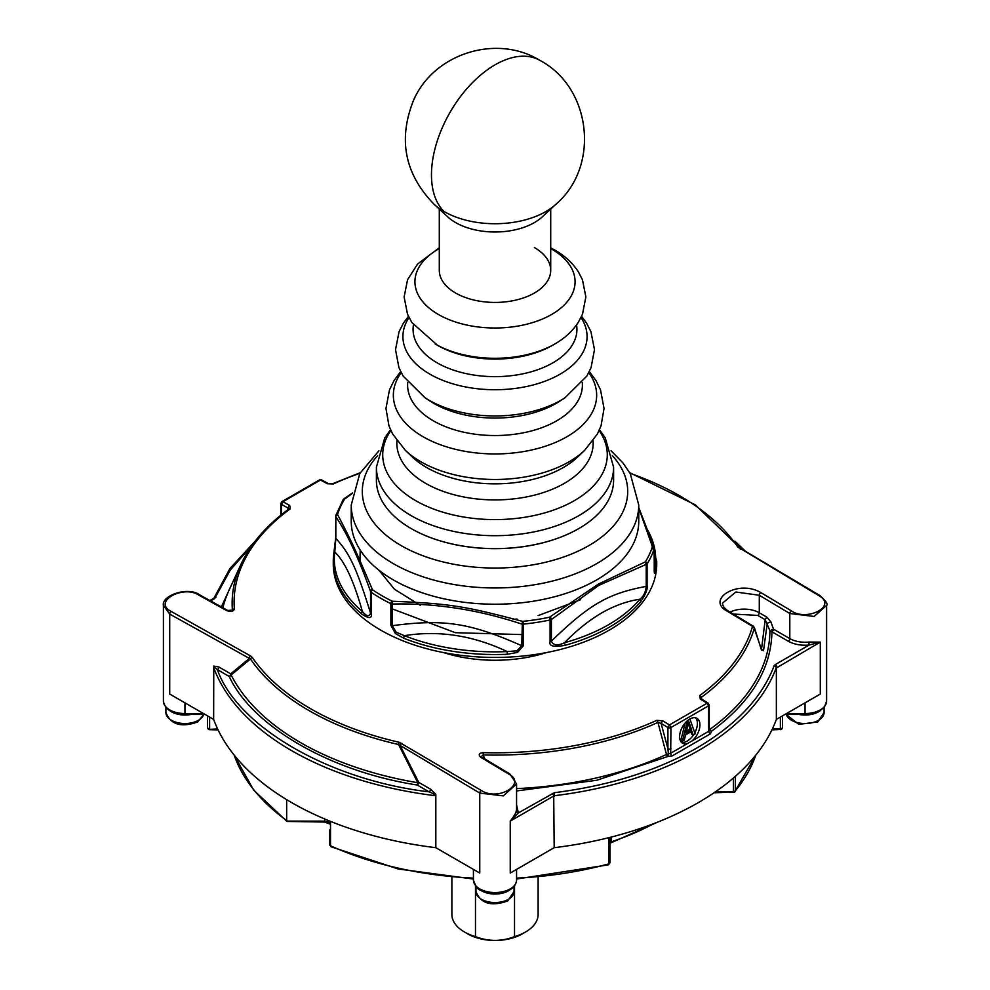<?xml version="1.0" encoding="UTF-8"?>
<svg xmlns="http://www.w3.org/2000/svg" width="990" height="990" viewBox="0 0 990 990"><rect width="100%" height="100%" fill="white"/><g stroke="black" fill="none" stroke-linecap="round" stroke-linejoin="round"><path stroke-width="1.49" d="M444.176 211.575A71.874 41.493 0 0 0 545.824 211.575A71.874 41.493 0 0 0 555.935 204.249L555.935 204.249C600.299 166.295 591.476 87.615 539.921 60.402C496.695 33.722 433.942 53.386 413.671 100.027C397.856 139.206 404.65 173.943 434.065 204.249L434.065 204.249A71.874 41.493 0 0 0 444.176 211.575A89.855 51.876 120 0 1 431.467 174.896A89.855 51.876 -60 0 1 470.683 84.484A89.855 51.876 -60 0 1 539.921 60.402M550.712 209.076L550.712 270.27A55.712 32.163 180 0 1 534.39 293.015A55.712 32.163 180 0 1 473.678 299.982A55.712 32.163 180 0 1 439.288 270.27L439.288 209.076M434.065 204.249L447.777 216.897A55.712 32.163 0 0 0 534.39 222.589A55.712 32.163 0 0 0 542.223 216.897L555.935 204.249M613.602 467.218A118.602 68.471 0 0 1 540.392 530.479A118.602 68.471 0 0 1 411.135 515.629A118.602 68.471 0 0 1 376.398 467.218L376.398 480.125A118.602 68.471 0 0 0 411.135 528.549A118.602 68.471 0 0 0 540.392 543.386A118.602 68.471 0 0 0 613.602 480.125L613.602 467.218L605.261 437.914L599.495 429.71M554.796 343.988L552.432 345.349A81.217 46.889 0 0 1 437.568 345.349L435.204 343.988A84.558 48.819 0 0 0 554.796 343.988C564.82 338.283 572.703 330.982 578.457 322.059L582.504 314.164L585.87 296.938L582.454 279.749L578.395 271.866C572.641 263.006 564.783 255.729 554.796 250.049L550.712 247.834M455.61 293.015A55.712 32.163 0 0 0 534.39 293.015A55.712 32.163 0 0 0 534.39 247.537M638.76 508.043L652.398 546.616A159.873 92.305 180 0 1 645.307 561.899L598.455 584.05L549.462 617.24A159.873 92.305 180 0 1 522.992 621.336L522.374 621.312C463.704 605.818 450.388 603.739 392.597 601.239L392.052 601.079A159.873 92.305 180 0 1 372.686 589.892L372.389 589.557C354.964 548.658 351.376 540.961 337.615 514.639L337.602 514.293A159.873 92.305 180 0 1 344.693 499.022L352.366 493.391M378.935 450.784L359.778 473.579L351.24 504.974L351.24 521.21A143.76 82.999 0 0 0 439.981 597.898A143.76 82.999 0 0 0 596.648 579.905A143.76 82.999 0 0 0 638.76 521.21L638.76 504.974L630.259 473.653L622.933 462.912L611.065 450.784M549.995 617.042A2.153 1.163 -122.9 0 1 551.405 619.493L598.839 585.375L647.052 564.003L647.052 585.647C647.831 588.914 645.74 594.223 640.79 601.574A161.729 93.369 180 0 1 609.357 627.19A161.729 93.369 180 0 1 565.005 645.332L564.548 642.708C557.692 645.987 553.311 645.468 551.405 641.136L551.405 619.493L550.093 619.988L549.462 617.24M371.262 613.961L370.545 613.157C356.672 568.384 349.693 553.348 335.833 538.387L335.833 516.731C347.403 533.969 358.974 558.892 370.545 591.513L371.262 592.329L371.262 613.961C372.017 618.787 368.763 618.75 361.474 613.85A161.729 93.369 180 0 1 333.271 561.157L333.271 564.053A161.729 93.369 0 0 0 433.113 650.319A161.729 93.369 0 0 0 609.357 630.086A161.729 93.369 0 0 0 656.729 564.053L656.729 561.157A161.729 93.369 180 0 1 656.259 568.248C654.91 574.485 654.229 575.128 654.229 570.191L654.229 548.547A2.153 1.732 -162.9 0 0 652.398 546.616M565.005 645.332C553.719 647.349 548.745 646.111 550.093 641.631A3.589 2.079 0 0 0 551.405 641.136C589.273 604.383 608.355 593.381 646.223 586.402C645.666 592.144 643.537 596.425 639.849 599.247C627.252 601.079 614.567 605.62 601.796 612.86C589.038 620.359 576.625 630.308 564.548 642.708A160.677 92.763 180 0 0 608.615 624.678A160.677 92.763 180 0 0 639.849 599.247A3.589 2.648 -140.3 0 1 640.79 601.574M392.597 601.239L392.238 604.036C435.414 603.021 478.591 609.704 521.755 624.071L523.314 624.133L523.314 645.765L517.547 652.41L507.276 654.266L507.189 651.581C473.096 635.444 438.818 630.135 404.341 635.679L396.198 632.177L392.238 625.692L392.238 604.036L390.864 603.64A2.153 1.139 -64.1 0 1 392.052 601.079M403.747 638.253L395.394 633.513L390.864 625.272A3.589 2.079 0 0 0 392.238 625.692C444.003 618.8 470.027 622.834 521.755 645.727L516.842 650.838L507.189 651.581A160.677 92.763 180 0 1 404.341 635.679A3.589 1.658 -68.5 0 0 403.747 638.253A161.729 93.369 180 0 0 507.276 654.266M352.452 492.958L344.136 498.688A2.153 1.163 57.1 0 1 345.015 498.7M337.615 514.639A2.153 1.77 -27 0 0 335.833 516.731L335.771 515.852A2.153 1.732 17.1 0 1 335.833 515.431L335.833 515.431A2.153 1.732 17.1 0 1 337.602 514.293M361.474 613.85A3.589 2.425 -49.8 0 1 362.352 611.436C366.436 616.399 369.171 616.98 370.545 613.157L370.545 591.513A2.153 1.621 -23.1 0 1 372.389 589.557M523.314 645.765L521.755 645.727L522.374 621.312M647.052 585.647L646.223 586.402L646.223 564.745A2.153 1.324 -116.9 0 0 644.985 562.196M654.365 571.564L654.068 547.111A2.153 1.621 156.9 0 1 654.167 547.631L654.229 548.547A161.729 93.369 0 0 1 647.052 564.003A2.153 1.658 -147.9 0 0 645.307 561.899M638.76 507.61L654.068 547.111A2.153 1.621 156.9 0 0 652.385 546.245M335.771 537.483L335.833 538.387L335.771 537.483M333.741 554.078L333.271 561.157A161.729 93.369 180 0 1 333.741 554.078L334.781 552.049L335.833 538.387M333.754 553.769L335.709 537.855L335.833 515.431L343.146 499.678A2.153 1.658 32.1 0 1 344.693 499.022M362.352 611.436C353.888 581.105 344.706 561.318 334.781 552.049L334.781 552.049A160.677 92.763 180 0 0 362.352 611.436L362.352 611.436M656.259 568.248L655.219 566.132C654.984 571.762 654.625 572.814 654.167 569.287M654.291 563.347L655.219 566.132A160.677 92.763 180 0 0 647.002 529.031M780.405 729.655L780.368 728.776A2.153 1.25 0 0 0 781.89 728.417A2.153 1.25 0 0 0 782.521 727.539L782.521 715.857M207.479 715.857L207.479 727.539A2.153 1.25 0 0 0 208.11 728.417A2.153 1.25 120 0 0 208.556 729.407L217.627 728.949M733.442 778.004L733.491 792.037M770.839 621.745L767.287 623.242L763.513 650.616L761.508 649.254L765.196 619.691L766.718 617.055L770.839 621.745L773.475 629.17L769.923 630.655L765.196 619.691L757.771 615.409L733.182 614.048M607.872 864.542L610.013 862.76L610.013 837.391L610.013 862.76L608.516 864.777M611.09 837.119L611.09 841.896L610.013 842.936M514.528 885.852L514.528 936.639A43.127 24.899 0 0 0 525.492 932.035L525.492 932.035A43.127 24.899 0 0 0 538.127 914.426L538.127 877.511M514.528 936.639C501.559 941.626 488.54 941.626 475.472 936.639L475.472 885.852M451.873 877.511L451.873 914.426A43.127 24.899 0 0 0 464.508 932.035L467.874 933.978A38.363 22.151 0 0 0 522.126 933.978L522.126 933.978C504.071 942.616 485.979 942.616 467.874 933.978L464.508 932.035A43.127 24.899 0 0 0 475.472 936.639M329.682 829.83L329.682 844.767L329.682 829.83M401.829 743.28A2.153 1.238 120.5 0 0 400.319 745.891L418.745 782.372L417.78 782.731L398.586 744.517A2.153 0.644 -77.2 0 1 399.304 742.302L481.276 790.478C498.935 801.9 527.138 783.189 508.724 774.044L480.719 757.276C478.133 754.603 478.987 753.068 483.306 752.648A260.89 150.629 0 0 0 656.692 720.386L662.669 720.782L669.475 724.915L670.96 727.526L670.676 753.254L708.852 731.214L708.568 727.056A2.153 1.25 0 0 0 709.199 726.177L709.199 704.929A2.153 1.25 180 0 1 708.568 705.821L707.095 703.197L700.289 699.064L699.744 695.524A2.153 1.386 53.8 0 1 701.291 697.393L701.786 699.212M681.417 742.314A14.38 8.304 120 0 0 687.221 741.065A14.38 8.304 120 0 0 693.644 734.716M694.757 732.86A14.38 8.304 120 0 0 695.574 717.799M687.505 743.54A14.38 8.304 -60 0 1 682.58 743.243A14.38 8.304 -60 0 1 680.377 731.721A14.38 8.304 -60 0 1 689.77 719.049A14.38 8.304 -60 0 1 696.96 718.344A14.38 8.304 -60 0 1 699.534 728.405A14.38 8.304 -60 0 1 692.022 740.928M359.939 473.307A260.89 150.629 0 0 0 333.308 483.962L327.331 483.739L320.525 480.014L301.715 490.854L282.905 501.732L289.711 505.457L290.256 508.823A2.153 1.386 -126.2 0 0 289.031 508.86L289.031 508.86C266.533 525.356 250.519 543.832 240.991 564.275L240.991 564.275A262.857 151.767 0 0 0 232.403 610.137L227.737 610.459L199.733 594.891C187.939 586.191 161.382 595.596 163.399 605.385L169.711 614.085L250.458 658.994L231.14 674.97L230.72 673.819L249.146 658.61A2.153 1.262 119.5 0 1 250.606 655.974L252.289 657.422A2.153 1.634 145.7 0 0 250.458 658.994L250.458 658.994A262.857 151.767 0 0 0 398.586 744.517L479.754 793.089L503.254 795.873L516.57 783.993L509.838 773.92L481.821 757.152L481.251 756.657L483.219 754.937L484.642 758.835M290.256 508.823A260.89 150.629 0 0 0 234.37 608.924C233.677 611.436 231.103 611.993 226.636 610.582L198.619 595.015C183.36 584.731 152.076 601.648 171.183 611.449L250.606 655.974M662.669 720.782L661.11 723.393L667.916 727.526L669.475 724.915L688.285 714.025L707.095 703.197L708.568 704.051M763.513 650.616L761.236 649.316L754.442 627.734A2.153 1.732 -164.2 0 0 752.499 626.385L727.328 611.263C705.276 599.767 737.946 578.977 760.877 592.602L791.381 610.867C806.64 621.844 837.924 606.165 818.817 595.596L737.711 546.925A2.153 1.634 -34.3 0 1 739.542 547.668M226.636 610.582A2.153 1.262 -60.9 0 1 227.737 610.459M234.37 608.924A2.153 1.757 175.6 0 0 232.403 610.137L232.044 610.694M289.711 505.457A2.153 1.275 118.7 0 0 288.238 508.118L288.709 509.268M327.331 483.739A2.153 1.275 -61.3 0 1 328.408 483.64L321.601 479.915L319.485 479.927L281.865 501.645L280.801 503.514A2.153 1.25 180 0 0 281.432 504.393L282.905 501.732L281.432 502.635M333.308 483.962A2.153 1.089 -114.5 0 0 332.442 483.788L328.408 483.64M739.394 548.398L740.854 549.289L739.394 548.398M791.381 610.867A2.153 1.225 121 0 0 789.797 613.503L814.164 616.461L826.601 605.385C828.246 604.37 826.007 601.079 819.869 595.51L740.433 548.312L695.178 504.764L629.714 472.7M727.328 611.263A2.153 1.225 -59 0 1 728.393 611.164C724.544 608.541 722.589 605.868 722.49 603.17L735.805 592.008L759.293 595.25L789.797 613.503L789.797 638.587A21.57 12.449 0 0 0 808.756 642.052L820.289 642.114L809.127 645.034L808.756 642.052M700.289 699.064A2.153 1.213 -58.7 0 1 701.365 698.952L700.957 698.643M700.945 698.606L701.291 697.393A262.857 151.767 0 0 0 754.442 627.734L753.972 627.264M656.692 720.386A2.153 1.089 65.5 0 1 657.917 722.428L661.11 723.393L667.916 748.774L668.411 753.885L670.676 753.254A2.153 1.25 60 0 0 672.198 755.902L667.755 756.521L596.784 780.256L516.57 790.961M483.306 752.648L483.219 754.937A262.857 151.767 0 0 0 657.917 722.428L666.493 754.454A2.153 1.101 -114.7 0 0 667.755 756.521L668.411 753.885A2.153 0.743 -15 0 0 666.493 754.454A274.923 158.722 0 0 1 516.57 788.622M480.719 757.276L482.241 758.13L480.719 757.276M171.183 611.449A2.153 1.262 119.1 0 0 169.711 614.085L169.711 694.052L213.642 719.408A287.521 165.998 0 0 0 435.823 847.688L479.754 873.056L479.754 793.089A2.153 1.225 120.9 0 1 481.276 790.478M213.642 666.084L218.889 666.988L230.72 673.819A2.153 1.25 -60 0 1 229.197 676.455A2.153 1.695 153.1 0 0 231.14 674.97A274.923 158.722 0 0 0 417.78 782.731L417.211 785.008C330.648 771.717 252.215 726.437 229.197 676.455L217.367 669.624C214.706 667.322 213.518 666.728 213.766 667.829L213.642 719.408M709.211 726.895L709.88 729.395A274.923 158.722 0 0 0 769.923 630.655A2.153 1.757 -179.8 0 0 771.952 631.806C771.198 668.906 751.039 702.059 711.463 731.288A2.153 1.374 54.1 0 1 709.88 729.395A2.153 0.743 -15 0 0 709.434 729.816M516.57 804.845L518.364 812.901L510.246 821.118C514.082 816.119 516.087 812.728 516.248 810.934A21.57 12.449 0 0 0 516.57 808.793L516.57 783.993M473.43 869.406L473.43 880.098A21.57 12.449 0 0 0 495 892.547A21.57 12.449 0 0 0 516.57 880.098L516.57 869.406L516.57 880.098C515.889 886.632 510.778 890.901 501.237 892.906L485.954 892.262C480.831 888.76 478.281 893.549 473.43 880.098L473.43 869.406M435.823 794.364L435.204 795.675C435.637 794.97 433.583 793.695 429.054 791.839A2.153 1.25 120 0 0 430.576 789.203L435.823 794.364L435.823 847.688M430.576 789.203L418.745 782.372A2.153 1.25 120 0 1 417.211 785.008L429.054 791.839C329.992 780.306 237.353 726.821 217.367 669.624A2.153 1.25 120 0 0 218.889 666.988M287.508 509.974L288.238 508.118L281.432 504.393L281.432 514.701M221.352 606.907L236.276 574.509M776.358 719.408L820.289 694.052L820.289 642.114L776.358 667.99L776.358 719.408A287.521 165.998 180 0 1 554.177 847.688L510.246 873.056L510.246 821.118L553.719 796.01L554.177 847.688M776.816 667.211A2.153 1.25 60 0 0 775.294 664.575L809.127 645.034C801.108 645.715 794.153 644.453 788.275 641.235A2.153 1.25 120 0 0 789.797 638.587L773.475 629.17A2.153 1.25 120 0 1 771.952 631.806L788.275 641.235M761.236 649.316A2.153 0.631 -17.4 0 0 761.298 649.069L753.551 626.299L728.393 611.164A2.153 1.225 -59 0 1 728.801 612.142M670.96 748.774A2.153 1.25 180 0 1 667.916 748.774L667.916 727.526A2.153 1.25 0 0 0 670.96 727.526L708.568 705.821L708.568 727.056M708.852 731.214L709.446 730.199L708.852 731.214A2.153 1.25 -120 0 0 710.387 733.85L711.463 731.288L709.446 730.199M775.294 664.575L774.118 665.812C762.065 697.529 736.288 724.94 696.787 748.044C656.754 770.851 609.283 785.738 554.351 792.693L518.364 812.901A2.153 1.732 16.8 0 1 516.248 810.934M709.199 726.177L709.533 730.484M690.896 731.808L691.676 734.097L693.198 734.976L691.923 731.214L685.575 734.877L684.3 740.112L682.395 741.213L680.873 740.322L685.167 722.985M774.118 665.812A2.153 1.72 20.2 0 1 776.234 667.829L776.358 667.99M554.177 796.269L554.351 792.693M682.395 741.213L687.481 720.671L690.018 719.198L695.104 733.875L693.198 734.976M691.614 729.89L685.897 733.194L688.755 721.425L691.614 729.89L690.08 729.011L686.392 731.152M688.236 723.541L690.08 729.011M330.499 821.391L330.499 845.745A2.153 1.089 114.4 0 0 330.945 846.735L398.091 868.96L473.43 879.046M286.667 820.673L286.667 799.66M287.137 821.44L324.695 822.047L329.682 823.989L328.222 822.022L324.732 821.143L287.669 821.081M737.711 546.925L737.711 546.925A260.89 150.629 0 0 0 630.061 473.307M286.754 820.735L286.741 820.586A265.951 153.549 0 0 1 234.172 755.098M516.57 878.13A265.951 153.549 0 0 0 608.776 863.874L608.776 837.701M584.694 450.302A104.866 60.551 0 0 1 420.849 461.748A104.866 60.551 0 0 1 405.306 450.302L412.261 456.935A96.735 55.848 0 0 0 426.603 467.49A96.735 55.848 0 0 0 577.739 456.935L584.694 450.302L597.378 433.991L601.054 425.762L604.036 408.511L600.522 389.85L595.955 380.581L589.335 371.584M564.857 397.881A93.617 54.054 0 0 1 428.806 400.121A93.617 54.054 0 0 1 425.143 397.881L430.551 401.396A86.353 49.859 0 0 0 433.942 403.462A86.353 49.859 0 0 0 559.449 401.396L564.857 397.881L586.872 376.052L591.067 367.649L594.483 349.656L590.931 331.675L586.674 323.297L581.576 316.293M390.864 430.514A112.291 64.833 0 0 0 415.602 500.606A112.291 64.833 0 0 0 556.949 508.835A112.291 64.833 0 0 0 599.136 430.514M396.928 440.785A98.171 56.678 0 0 0 425.589 483.318A98.171 56.678 0 0 0 534.513 495.124A98.171 56.678 0 0 0 593.072 440.785M401.197 372.636A101.648 58.682 0 0 0 423.126 436.751A101.648 58.682 0 0 0 551.591 444.003A101.648 58.682 0 0 0 588.803 372.636M407.732 382.548A87.38 50.441 0 0 0 433.212 420.762A87.38 50.441 0 0 0 530.467 431.195A87.38 50.441 0 0 0 582.269 382.548M409.019 317.543A92.082 53.163 0 0 0 429.883 374.158A92.082 53.163 0 0 0 545.131 381.162A92.082 53.163 0 0 0 580.982 317.543M413.436 324.881A81.935 47.31 0 0 0 437.06 362.786A81.935 47.31 0 0 0 529.898 372.141A81.935 47.31 0 0 0 576.564 324.881M439.288 248.552A80.091 46.245 0 0 0 438.372 314.461A80.091 46.245 0 0 0 551.628 314.461A80.091 46.245 0 0 0 551.628 249.072A80.091 46.245 0 0 0 550.712 248.552M437.568 345.349L411.852 322.542L407.496 314.139L404.13 296.951L407.558 279.724L417.57 264.033L439.288 247.834M612.352 455.66A132.697 76.614 180 0 1 588.84 545.601A132.697 76.614 180 0 1 416.221 553.076A132.697 76.614 180 0 1 377.648 455.66M422.693 534.402A118.169 68.223 0 0 0 567.307 534.402M351.24 504.974A143.76 82.999 0 0 0 439.981 581.65A143.76 82.999 0 0 0 596.648 563.657A143.76 82.999 0 0 0 638.76 504.974M580.647 599.705L538.115 615.607M516.99 619.022L513.043 619.406M420.206 605.261L394.503 589.285L378.885 570.141M550.093 641.631L550.093 619.988A161.729 93.369 0 0 1 523.314 624.133L522.992 621.336M390.864 625.272L390.864 603.64A161.729 93.369 0 0 1 371.262 592.329A2.153 1.349 -55.6 0 1 372.686 589.892M395.394 633.513L396.198 632.177M517.547 652.41L516.842 650.838M521.755 634.578L455.351 632.697L392.238 608.875M359.89 563.78L360.187 550.044M611.09 841.896A232.167 134.046 0 0 0 653.598 823.705M771.94 729.877L781.444 729.407A2.153 1.25 -120 0 0 781.89 728.417M208.11 728.417A2.153 1.25 0 0 0 209.633 728.776L209.633 717.107M508.464 899.304A19.045 11.001 0 0 0 514.045 891.532L507.721 900.949C491.362 906.791 480.769 903.66 475.955 891.532A19.045 11.001 0 0 0 487.711 901.692A19.045 11.001 0 0 0 508.464 899.304M714.05 792.78L734.518 792.111A2.153 1.25 -120 0 0 734.964 791.121A2.153 1.25 0 0 0 735.384 790.775A265.951 153.549 0 0 0 755.828 755.098M715.411 791.839L733.442 791.493A2.153 1.25 0 0 0 734.964 791.121M786.295 714.458A19.045 11.001 0 0 0 799.326 723.022A19.045 11.001 0 0 0 818.507 720.299A19.045 11.001 0 0 0 824.088 712.528L817.765 721.945L798.769 724.371L786.209 714.458M165.912 707.454L165.912 712.528A19.045 11.001 0 0 0 177.668 722.688A19.045 11.001 0 0 0 198.433 720.299A19.045 11.001 0 0 0 203.705 714.458M479.754 889.614A19.045 11.001 0 0 0 508.464 890.802A19.045 11.001 0 0 0 510.258 889.614M776.234 667.829A287.521 165.998 180 0 1 698.309 750.692A287.521 165.998 180 0 1 554.796 795.675M798.992 714.458A19.045 11.001 0 0 0 818.507 711.81A19.045 11.001 0 0 0 820.289 710.622M757.771 615.409A2.153 1.25 120 0 0 759.293 612.773A21.57 12.449 0 0 0 729.989 612.129M184.957 714.458C172.037 713.877 164.847 709.434 163.399 701.093A21.57 12.449 0 0 0 184.957 713.543L184.957 714.458L205.054 714.458M546.529 652.559A106.326 61.392 180 0 1 443.471 652.559M169.711 710.622A19.045 11.001 0 0 0 191.008 714.458M252.289 657.422A260.89 150.629 0 0 0 399.304 742.302M699.744 695.524A260.89 150.629 0 0 0 752.499 626.385A2.153 1.213 -59 0 1 753.551 626.299M198.619 595.015A2.153 1.275 -61 0 1 199.733 594.891M322.084 480.917L320.525 480.014L319.04 480.917M818.817 595.596A2.153 1.225 -59.1 0 1 819.869 595.51M760.877 592.602A2.153 1.225 120.9 0 0 759.293 595.25L759.293 612.773L766.718 617.055M508.724 774.044L510.246 774.898L508.724 774.044M203.47 713.543L184.957 713.543L184.957 702.851M240.991 564.275L229.333 589.545A274.923 158.722 0 0 0 222.886 607.761M805.043 702.851L805.043 713.543A21.57 12.449 0 0 0 826.601 701.093L826.601 605.397M826.601 701.093L824.559 706.86C818.532 712.528 812.023 715.065 805.043 714.458L805.043 713.543L786.53 713.543M710.387 733.85L672.198 755.902M435.204 795.675A287.521 165.998 180 0 1 213.766 667.829M210.573 600.918L214.706 598.529A2.153 1.25 -120 0 0 213.63 598.418L209.929 600.559M214.706 598.529L230.163 570.191L252.537 544.673M737.463 544.673L742.463 549.512M553.719 796.01A2.153 1.25 -120 0 0 552.197 793.374M215.882 597.279A2.153 1.72 -159.8 0 0 213.877 598.232L213.63 598.418M735.384 776.321L735.384 790.775A2.153 1.596 39.3 0 1 734.741 791.913M330.945 846.735L329.682 844.767A2.153 1.25 0 0 0 330.314 845.646A2.153 1.25 0 0 0 330.499 845.745A265.951 153.549 0 0 0 473.43 878.13M772.373 728.949L780.368 728.776L780.368 717.107M324.732 819.002L324.695 822.047M328.222 822.022L329.707 822.925L328.222 822.022M425.143 397.881L403.128 376.052L398.933 367.649L395.517 349.656L399.069 331.675L403.326 323.297L408.425 316.293M405.306 450.302L392.622 433.991L388.946 425.762L385.964 408.511L389.478 389.85L394.045 380.581L400.665 371.584M376.398 467.218L384.739 437.914L390.506 429.71M344.136 498.688L343.146 499.678M656.729 561.157L646.631 527.992M658.041 821.972L609.914 843.282M522.126 933.978L525.492 932.035M203.792 714.458L197.678 721.945C181.319 727.798 170.726 724.655 165.912 712.528M475.955 886.446L475.955 891.532M360.286 472.7L332.442 483.788M709.199 704.929L708.172 703.098L701.365 698.952M163.399 701.093L163.399 605.397M280.801 515.208L280.801 503.514M761.545 650.009L761.298 649.069M784.946 714.458L805.043 714.458M255.185 541.134L229.952 568.52L213.877 598.245M745.544 551.319L734.815 541.134M824.088 707.454L824.088 712.528M514.045 886.446L514.045 891.532M734.518 792.111L755.964 754.924M208.556 729.407L207.479 727.539M781.444 729.407L782.521 727.539M218.06 729.877L209.595 729.692M234.036 754.924L253.638 790.07L286.927 821.391M516.57 879.046L608.417 864.839"/></g></svg>
